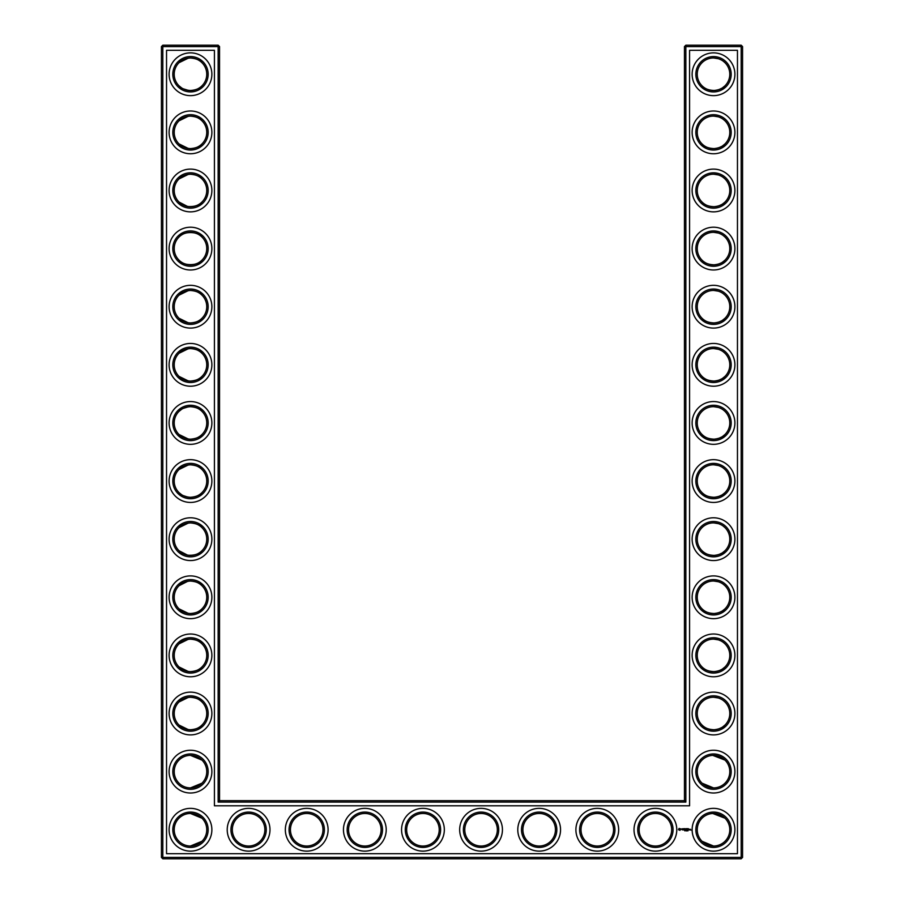 <?xml version="1.0" encoding="UTF-8"?>
<svg xmlns="http://www.w3.org/2000/svg" width="904" height="904" viewBox="0 0 904 904"><rect width="100%" height="100%" fill="white"/><g stroke="black" fill="none" stroke-linecap="round" stroke-linejoin="round"><path stroke-width="1.36" d="M189.953 90.524C195.569 90.197 199.569 88.615 201.954 85.801C199.66 88.502 195.829 90.072 190.484 90.524C185.117 90.072 181.297 88.49 179.015 85.801L181.659 87.925M183.128 88.773L188.371 90.389M189.964 57.992C195.569 58.319 199.569 59.901 201.954 62.715C199.66 60.014 195.829 58.432 190.484 57.98C185.117 58.444 181.297 60.026 179.015 62.715L188.371 58.127M189.953 116.107C195.569 116.435 199.569 118.006 201.954 120.831C199.66 118.13 195.829 116.548 190.484 116.096C185.117 116.559 181.297 118.141 179.015 120.831L188.371 116.232M206.756 74.252A16.272 16.272 0 0 0 182.348 60.161A16.272 16.272 0 0 0 182.348 88.355A16.272 16.272 0 0 0 206.756 74.252M206.756 132.368A16.272 16.272 0 0 0 182.348 118.277A16.272 16.272 0 0 0 182.348 146.459A16.272 16.272 0 0 0 206.756 132.368M189.964 148.64C195.569 148.312 199.569 146.73 201.954 143.905C199.66 146.617 195.829 148.188 190.484 148.64C185.117 148.177 181.297 146.606 179.015 143.905L188.36 148.505M219.548 800.684L219.548 46.59L218.147 45.2L162.822 45.2L162.822 857.41L741.178 857.41L741.178 46.59L684.452 46.59L684.452 800.684L685.853 802.085L218.147 802.085L219.548 800.684L684.452 800.684M162.822 45.2L161.432 46.59L161.432 857.41L162.822 858.8L741.178 858.8L742.568 857.41L742.568 46.59L741.178 45.2L685.853 45.2L684.452 46.59M724.929 178.89L723.324 177.512M720.737 175.907L718.94 175.15M718.352 174.947L713.674 174.212M724.929 202.089L722.398 204.123M721.968 204.383L718.725 205.897M718.646 205.931L715.279 206.666M714.555 206.722C708.747 206.553 704.589 205.005 702.103 202.089M702.092 202.078L702.046 202.021C704.34 204.733 708.171 206.304 713.516 206.756C718.883 206.293 722.703 204.722 724.985 202.021M724.929 62.658L723.324 61.28M720.737 59.675L718.94 58.918M718.352 58.726L713.719 57.992M724.929 85.857L722.398 87.891M721.968 88.163L718.736 89.665M718.646 89.699L715.279 90.434M714.555 90.49C708.747 90.321 704.589 88.773 702.103 85.857M702.092 85.846L702.046 85.801C704.34 88.502 708.171 90.072 713.516 90.524C718.883 90.072 722.703 88.49 724.985 85.801M724.929 120.774L723.324 119.396M720.737 117.791L718.94 117.034M718.352 116.842L713.674 116.096M724.929 143.973L722.398 146.007M721.968 146.278L718.736 147.781M718.646 147.815L715.279 148.55M714.555 148.606C708.747 148.437 704.589 146.889 702.103 143.973M702.092 143.962L702.046 143.905C704.34 146.617 708.171 148.188 713.516 148.64C718.883 148.177 722.703 146.606 724.985 143.905M724.929 236.995L723.324 235.616M720.737 234.012L718.94 233.255M718.352 233.062L713.719 232.328M724.929 260.205L722.398 262.239M721.426 262.815L718.725 264.013M718.646 264.047L715.279 264.77M714.555 264.838C708.747 264.657 704.589 263.12 702.103 260.205M702.092 260.182L702.046 260.137C704.34 262.838 708.171 264.42 713.516 264.872C718.883 264.409 722.703 262.838 724.985 260.137M724.929 701.911L723.324 700.532M720.737 698.928L718.94 698.17M718.352 697.978L713.674 697.244M724.929 725.11L722.398 727.155M721.968 727.415L718.725 728.929M718.646 728.963L715.279 729.686M714.555 729.754C708.747 729.573 704.589 728.025 702.103 725.11M702.092 725.098L702.046 725.053C704.34 727.754 708.171 729.336 713.516 729.788C718.883 729.325 722.703 727.743 724.985 725.053M724.771 759.88L718.94 756.286L714.318 755.371M724.929 411.343L723.324 409.964M720.737 408.359L718.94 407.602M718.352 407.41L713.674 406.676M724.929 434.541L722.398 436.575M721.968 436.847L718.725 438.361M718.646 438.383L715.279 439.118M714.555 439.186C708.747 439.005 704.589 437.457 702.103 434.541M702.092 434.53L702.046 434.485C704.34 437.186 708.171 438.768 713.516 439.22C718.883 438.756 722.703 437.174 724.985 434.485M724.929 295.111L723.324 293.732M720.737 292.128L718.94 291.37M718.352 291.178L713.719 290.444M724.929 318.31L722.398 320.355M721.968 320.615L718.725 322.129M718.646 322.163L715.279 322.886M714.555 322.954C708.747 322.773 704.589 321.225 702.103 318.31M702.092 318.298L702.046 318.253C704.34 320.954 708.171 322.536 713.516 322.988C718.883 322.525 722.703 320.943 724.985 318.253M724.929 527.574L723.324 526.196M720.737 524.591L718.94 523.834M718.352 523.642L713.719 522.896M724.929 550.773L722.398 552.807M721.968 553.078L718.725 554.581M718.646 554.615L715.279 555.35M714.555 555.406C708.747 555.237 704.589 553.689 702.103 550.773M702.092 550.762L702.046 550.706C704.34 553.417 708.171 554.988 713.516 555.44C718.883 554.977 722.703 553.406 724.985 550.706M724.929 469.458L723.324 468.08M720.737 466.475L718.94 465.718M718.352 465.526L713.719 464.792M724.929 492.657L722.398 494.691M721.968 494.963L718.725 496.465M718.646 496.499L715.279 497.234M714.555 497.29C708.747 497.121 704.589 495.573 702.103 492.657M702.092 492.646L702.046 492.601C704.34 495.302 708.171 496.872 713.516 497.324C718.883 496.872 722.703 495.29 724.985 492.601M724.929 353.227L723.324 351.848M720.737 350.243L718.94 349.486M718.352 349.294L713.674 348.56M724.929 376.426L722.398 378.46M721.968 378.731L718.725 380.245M718.646 380.268L715.279 381.002M714.555 381.07C708.747 380.889 704.589 379.341 702.103 376.426M702.092 376.414L702.046 376.369C704.34 379.07 708.171 380.652 713.516 381.104C718.883 380.64 722.703 379.058 724.985 376.369M724.771 817.996L718.94 814.402L714.318 813.487M724.929 585.69L723.324 584.312M720.737 582.707L718.94 581.95M718.352 581.747L713.674 581.012M724.929 608.889L722.398 610.923M721.968 611.183L718.725 612.697M718.646 612.731L715.279 613.466M714.555 613.522C708.747 613.353 704.589 611.805 702.103 608.889M702.092 608.878L702.046 608.821C704.34 611.533 708.171 613.104 713.516 613.556C718.883 613.093 722.703 611.522 724.985 608.821M724.929 643.795L723.324 642.416M720.737 640.812L718.94 640.055M718.352 639.862L713.674 639.128M724.929 667.005L722.398 669.039M721.426 669.615L718.736 670.813M718.646 670.847L715.279 671.582M714.555 671.638C708.747 671.457 704.589 669.92 702.103 667.005M702.092 666.982L702.046 666.937C704.34 669.638 708.171 671.22 713.516 671.672C718.883 671.209 722.703 669.638 724.985 666.937M179.015 202.033L187.636 206.507C194.292 206.937 199.072 205.434 201.954 202.021C199.66 204.733 195.829 206.304 190.484 206.756C185.117 206.293 181.297 204.722 179.015 202.021M189.964 174.223C195.58 174.551 199.581 176.122 201.954 178.947C199.66 176.246 195.829 174.664 190.484 174.212C185.117 174.675 181.297 176.257 179.015 178.947L188.36 174.348M179.015 260.149C182.698 266.126 198.338 266.081 201.954 260.137C199.66 262.838 195.829 264.42 190.484 264.872C185.117 264.409 181.297 262.838 179.015 260.137M179.015 237.051C182.698 231.074 198.338 231.119 201.954 237.063C199.66 234.362 195.829 232.78 190.484 232.328C185.117 232.791 181.297 234.362 179.015 237.063M189.953 322.977C195.569 322.649 199.569 321.078 201.954 318.253C199.66 320.954 195.829 322.536 190.484 322.988C185.117 322.525 181.297 320.943 179.015 318.253L188.371 322.852M189.953 290.455C195.569 290.772 199.569 292.354 201.954 295.179C199.66 292.467 195.829 290.896 190.484 290.444C185.117 290.907 181.297 292.478 179.015 295.179L188.371 290.579M189.953 381.092C195.569 380.765 199.569 379.194 201.954 376.369C199.66 379.07 195.829 380.652 190.484 381.104C185.117 380.64 181.297 379.058 179.015 376.369L188.371 380.968M189.964 348.56C195.569 348.887 199.569 350.469 201.954 353.294C199.66 350.582 195.829 349.012 190.484 348.56C185.117 349.023 181.297 350.594 179.015 353.294L188.371 348.695M189.953 439.208C195.569 438.881 199.569 437.31 201.954 434.485C199.66 437.186 195.829 438.768 190.484 439.22C185.117 438.756 181.297 437.174 179.015 434.485L188.371 439.073M189.964 406.676C195.569 407.003 199.569 408.585 201.954 411.399C199.66 408.698 195.829 407.128 190.484 406.676C185.117 407.128 181.297 408.71 179.015 411.399L181.659 409.275M183.128 408.427L188.371 406.811M189.953 497.324C195.569 496.997 199.569 495.415 201.954 492.601C199.66 495.302 195.829 496.872 190.484 497.324C185.117 496.872 181.297 495.29 179.015 492.601L181.659 494.725M183.128 495.573L187.93 497.132M189.953 464.792C195.569 465.119 199.569 466.69 201.954 469.515C199.66 466.814 195.829 465.232 190.484 464.78C185.117 465.244 181.297 466.826 179.015 469.515L188.371 464.927M189.953 613.545C195.569 613.228 199.569 611.646 201.954 608.821C199.66 611.533 195.829 613.104 190.484 613.556C185.117 613.093 181.297 611.522 179.015 608.821L188.371 613.42M189.964 581.023C195.569 581.351 199.569 582.922 201.954 585.747C199.66 583.046 195.829 581.464 190.484 581.012C185.117 581.475 181.297 583.057 179.015 585.747L187.874 581.227M189.953 671.661C195.569 671.333 199.569 669.762 201.954 666.937C199.66 669.638 195.829 671.22 190.484 671.672C185.117 671.209 181.297 669.638 179.015 666.937L188.371 671.536M189.953 639.139C195.569 639.467 199.569 641.038 201.954 643.863C199.66 641.162 195.829 639.58 190.484 639.128C185.117 639.591 181.297 641.162 179.015 643.863L188.371 639.264M179.015 550.717L187.636 555.192C194.292 555.621 199.072 554.118 201.954 550.706C199.66 553.417 195.829 554.988 190.484 555.44C185.117 554.977 181.297 553.406 179.015 550.706M189.964 522.907C195.58 523.235 199.581 524.817 201.954 527.631C199.66 524.93 195.829 523.348 190.484 522.896C185.117 523.359 181.297 524.942 179.015 527.631L188.405 523.032M189.964 729.777C195.58 729.449 199.581 727.878 201.954 725.053C199.66 727.754 195.829 729.336 190.484 729.788C185.117 729.325 181.297 727.743 179.015 725.053L188.36 729.652M189.964 697.255C195.58 697.583 199.581 699.154 201.954 701.979C199.66 699.267 195.829 697.696 190.484 697.244C185.117 697.707 181.297 699.278 179.015 701.979L188.36 697.379M208.157 74.252A17.662 17.662 0 0 0 181.647 58.952A17.662 17.662 0 0 0 181.647 89.552A17.662 17.662 0 0 0 208.157 74.252M208.157 132.368A17.662 17.662 0 0 0 181.647 117.068A17.662 17.662 0 0 0 181.647 147.668A17.662 17.662 0 0 0 208.157 132.368M219.548 46.59L161.432 46.59M218.147 802.085L218.147 45.2M685.853 45.2L685.853 802.085M741.178 45.2L741.178 46.59L742.568 46.59M742.568 857.41L741.178 857.41L741.178 858.8M162.822 858.8L162.822 857.41L161.432 857.41M712.747 174.235L713.9 174.223M712.747 232.351L713.9 232.328M712.747 58.003L713.9 57.992M712.747 116.119L713.9 116.107M712.747 290.455L713.9 290.444M712.747 697.255L713.9 697.244M712.747 755.371L724.985 760.094M712.747 813.487L724.985 818.199M702.046 783.169L713.516 787.904M712.747 406.687L713.9 406.676M712.747 464.803L713.9 464.792M712.747 348.571L713.9 348.56M712.747 522.919L713.9 522.907M712.747 581.035L713.9 581.023M702.046 841.285L713.516 846.02M712.747 639.151L713.9 639.128M201.954 760.094L190.484 755.36M201.954 783.169L190.484 787.904M201.954 818.199L190.484 813.476M201.954 841.285L190.484 846.02M211.875 74.252A21.391 21.391 0 0 0 179.794 55.732A21.391 21.391 0 0 0 179.794 92.773A21.391 21.391 0 0 0 211.875 74.252M206.756 190.484A16.272 16.272 0 0 0 182.348 176.393A16.272 16.272 0 0 0 182.348 204.575A16.272 16.272 0 0 0 206.756 190.484M211.875 132.368A21.391 21.391 0 0 0 179.794 113.847A21.391 21.391 0 0 0 179.794 150.889A21.391 21.391 0 0 0 211.875 132.368M166.539 853.681L166.539 50.319L214.429 50.319L214.429 805.803L689.571 805.803L689.571 50.319L737.461 50.319L737.461 853.681L166.539 853.681M713.516 116.096A16.272 16.272 0 0 1 727.607 140.504A16.272 16.272 0 0 1 699.425 140.504A16.272 16.272 0 0 1 713.516 116.096M713.516 174.212A16.272 16.272 0 0 1 727.607 198.62A16.272 16.272 0 0 1 699.425 198.62A16.272 16.272 0 0 1 713.516 174.212M713.516 232.328A16.272 16.272 0 0 1 727.607 256.736A16.272 16.272 0 0 1 699.425 256.736A16.272 16.272 0 0 1 713.516 232.328M713.516 57.98A16.272 16.272 0 0 1 727.607 82.388A16.272 16.272 0 0 1 699.425 82.388A16.272 16.272 0 0 1 713.516 57.98M713.516 290.444A16.272 16.272 0 0 1 727.607 314.852A16.272 16.272 0 0 1 699.425 314.852A16.272 16.272 0 0 1 713.516 290.444M422.948 813.476A16.272 16.272 0 0 1 437.039 837.884A16.272 16.272 0 0 1 408.845 837.884A16.272 16.272 0 0 1 422.948 813.476M481.052 813.476A16.272 16.272 0 0 1 495.155 837.884A16.272 16.272 0 0 1 466.961 837.884A16.272 16.272 0 0 1 481.052 813.476M364.832 813.476A16.272 16.272 0 0 1 378.923 837.884A16.272 16.272 0 0 1 350.741 837.884A16.272 16.272 0 0 1 364.832 813.476M539.168 813.476A16.272 16.272 0 0 1 553.259 837.884A16.272 16.272 0 0 1 525.077 837.884A16.272 16.272 0 0 1 539.168 813.476M597.284 813.476A16.272 16.272 0 0 1 611.375 837.884A16.272 16.272 0 0 1 583.193 837.884A16.272 16.272 0 0 1 597.284 813.476M713.516 639.128A16.272 16.272 0 0 1 727.607 663.536A16.272 16.272 0 0 1 699.425 663.536A16.272 16.272 0 0 1 713.516 639.128M713.516 697.244A16.272 16.272 0 0 1 727.607 721.652A16.272 16.272 0 0 1 699.425 721.652A16.272 16.272 0 0 1 713.516 697.244M713.516 755.36A16.272 16.272 0 0 1 727.607 779.768A16.272 16.272 0 0 1 699.425 779.768A16.272 16.272 0 0 1 713.516 755.36M655.4 813.476A16.272 16.272 0 0 1 669.491 837.884A16.272 16.272 0 0 1 641.309 837.884A16.272 16.272 0 0 1 655.4 813.476M713.516 813.476A16.272 16.272 0 0 1 727.607 837.884A16.272 16.272 0 0 1 699.425 837.884A16.272 16.272 0 0 1 713.516 813.476M713.516 348.56A16.272 16.272 0 0 1 727.607 372.968A16.272 16.272 0 0 1 699.425 372.968A16.272 16.272 0 0 1 713.516 348.56M713.516 406.676A16.272 16.272 0 0 1 727.607 431.084A16.272 16.272 0 0 1 699.425 431.084A16.272 16.272 0 0 1 713.516 406.676M713.516 464.78A16.272 16.272 0 0 1 727.607 489.188A16.272 16.272 0 0 1 699.425 489.188A16.272 16.272 0 0 1 713.516 464.78M306.716 813.476A16.272 16.272 0 0 1 320.807 837.884A16.272 16.272 0 0 1 292.625 837.884A16.272 16.272 0 0 1 306.716 813.476M248.6 813.476A16.272 16.272 0 0 1 262.691 837.884A16.272 16.272 0 0 1 234.509 837.884A16.272 16.272 0 0 1 248.6 813.476M206.756 829.748A16.272 16.272 0 0 0 182.348 815.645A16.272 16.272 0 0 0 182.348 843.839A16.272 16.272 0 0 0 206.756 829.748M713.516 522.896A16.272 16.272 0 0 1 727.607 547.304A16.272 16.272 0 0 1 699.425 547.304A16.272 16.272 0 0 1 713.516 522.896M713.516 581.012A16.272 16.272 0 0 1 727.607 605.42A16.272 16.272 0 0 1 699.425 605.42A16.272 16.272 0 0 1 713.516 581.012M206.756 248.6A16.272 16.272 0 0 0 182.348 234.509A16.272 16.272 0 0 0 182.348 262.691A16.272 16.272 0 0 0 206.756 248.6M206.756 306.716A16.272 16.272 0 0 0 182.348 292.625A16.272 16.272 0 0 0 182.348 320.807A16.272 16.272 0 0 0 206.756 306.716M206.756 364.832A16.272 16.272 0 0 0 182.348 350.741A16.272 16.272 0 0 0 182.348 378.923A16.272 16.272 0 0 0 206.756 364.832M206.756 422.948A16.272 16.272 0 0 0 182.348 408.845A16.272 16.272 0 0 0 182.348 437.039A16.272 16.272 0 0 0 206.756 422.948M206.756 481.052A16.272 16.272 0 0 0 182.348 466.961A16.272 16.272 0 0 0 182.348 495.155A16.272 16.272 0 0 0 206.756 481.052M206.756 539.168A16.272 16.272 0 0 0 182.348 525.077A16.272 16.272 0 0 0 182.348 553.259A16.272 16.272 0 0 0 206.756 539.168M206.756 771.632A16.272 16.272 0 0 0 182.348 757.541A16.272 16.272 0 0 0 182.348 785.723A16.272 16.272 0 0 0 206.756 771.632M206.756 713.516A16.272 16.272 0 0 0 182.348 699.425A16.272 16.272 0 0 0 182.348 727.607A16.272 16.272 0 0 0 206.756 713.516M206.756 597.284A16.272 16.272 0 0 0 182.348 583.193A16.272 16.272 0 0 0 182.348 611.375A16.272 16.272 0 0 0 206.756 597.284M206.756 655.4A16.272 16.272 0 0 0 182.348 641.309A16.272 16.272 0 0 0 182.348 669.491A16.272 16.272 0 0 0 206.756 655.4M208.157 190.484A17.662 17.662 0 0 0 181.647 175.184A17.662 17.662 0 0 0 181.647 205.784A17.662 17.662 0 0 0 208.157 190.484M713.516 114.706A17.662 17.662 0 0 1 728.816 141.205A17.662 17.662 0 0 1 698.216 141.205A17.662 17.662 0 0 1 713.516 114.706M713.516 172.822A17.662 17.662 0 0 1 728.816 199.321A17.662 17.662 0 0 1 698.216 199.321A17.662 17.662 0 0 1 713.516 172.822M713.516 230.938A17.662 17.662 0 0 1 728.816 257.437A17.662 17.662 0 0 1 698.216 257.437A17.662 17.662 0 0 1 713.516 230.938M713.516 56.59A17.662 17.662 0 0 1 728.816 83.089A17.662 17.662 0 0 1 698.216 83.089A17.662 17.662 0 0 1 713.516 56.59M713.516 289.043A17.662 17.662 0 0 1 728.816 315.552A17.662 17.662 0 0 1 698.216 315.552A17.662 17.662 0 0 1 713.516 289.043M422.948 812.074A17.662 17.662 0 0 1 438.248 838.573A17.662 17.662 0 0 1 407.647 838.573A17.662 17.662 0 0 1 422.948 812.074M481.052 812.074A17.662 17.662 0 0 1 496.352 838.573A17.662 17.662 0 0 1 465.752 838.573A17.662 17.662 0 0 1 481.052 812.074M364.832 812.074A17.662 17.662 0 0 1 380.132 838.573A17.662 17.662 0 0 1 349.532 838.573A17.662 17.662 0 0 1 364.832 812.074M539.168 812.074A17.662 17.662 0 0 1 554.468 838.573A17.662 17.662 0 0 1 523.868 838.573A17.662 17.662 0 0 1 539.168 812.074M597.284 812.074A17.662 17.662 0 0 1 612.584 838.573A17.662 17.662 0 0 1 581.984 838.573A17.662 17.662 0 0 1 597.284 812.074M713.516 637.738A17.662 17.662 0 0 1 728.816 664.237A17.662 17.662 0 0 1 698.216 664.237A17.662 17.662 0 0 1 713.516 637.738M713.516 695.843A17.662 17.662 0 0 1 728.816 722.352A17.662 17.662 0 0 1 698.216 722.352A17.662 17.662 0 0 1 713.516 695.843M713.516 753.959A17.662 17.662 0 0 1 728.816 780.457A17.662 17.662 0 0 1 698.216 780.457A17.662 17.662 0 0 1 713.516 753.959M655.4 812.074A17.662 17.662 0 0 1 670.7 838.573A17.662 17.662 0 0 1 640.1 838.573A17.662 17.662 0 0 1 655.4 812.074M713.516 812.074A17.662 17.662 0 0 1 728.816 838.573A17.662 17.662 0 0 1 698.216 838.573A17.662 17.662 0 0 1 713.516 812.074M713.516 347.159A17.662 17.662 0 0 1 728.816 373.657A17.662 17.662 0 0 1 698.216 373.657A17.662 17.662 0 0 1 713.516 347.159M713.516 405.274A17.662 17.662 0 0 1 728.816 431.773A17.662 17.662 0 0 1 698.216 431.773A17.662 17.662 0 0 1 713.516 405.274M713.516 463.39A17.662 17.662 0 0 1 728.816 489.889A17.662 17.662 0 0 1 698.216 489.889A17.662 17.662 0 0 1 713.516 463.39M306.716 812.074A17.662 17.662 0 0 1 322.016 838.573A17.662 17.662 0 0 1 291.416 838.573A17.662 17.662 0 0 1 306.716 812.074M248.6 812.074A17.662 17.662 0 0 1 263.9 838.573A17.662 17.662 0 0 1 233.3 838.573A17.662 17.662 0 0 1 248.6 812.074M208.157 829.748A17.662 17.662 0 0 0 181.647 814.447A17.662 17.662 0 0 0 181.647 845.048A17.662 17.662 0 0 0 208.157 829.748M713.516 521.506A17.662 17.662 0 0 1 728.816 548.005A17.662 17.662 0 0 1 698.216 548.005A17.662 17.662 0 0 1 713.516 521.506M713.516 579.622A17.662 17.662 0 0 1 728.816 606.121A17.662 17.662 0 0 1 698.216 606.121A17.662 17.662 0 0 1 713.516 579.622M208.157 248.6A17.662 17.662 0 0 0 181.647 233.3A17.662 17.662 0 0 0 181.647 263.9A17.662 17.662 0 0 0 208.157 248.6M208.157 306.716A17.662 17.662 0 0 0 181.647 291.416A17.662 17.662 0 0 0 181.647 322.016A17.662 17.662 0 0 0 208.157 306.716M208.157 364.832A17.662 17.662 0 0 0 181.647 349.532A17.662 17.662 0 0 0 181.647 380.132A17.662 17.662 0 0 0 208.157 364.832M208.157 422.948A17.662 17.662 0 0 0 181.647 407.647A17.662 17.662 0 0 0 181.647 438.248A17.662 17.662 0 0 0 208.157 422.948M208.157 481.052A17.662 17.662 0 0 0 181.647 465.752A17.662 17.662 0 0 0 181.647 496.352A17.662 17.662 0 0 0 208.157 481.052M208.157 539.168A17.662 17.662 0 0 0 181.647 523.868A17.662 17.662 0 0 0 181.647 554.468A17.662 17.662 0 0 0 208.157 539.168M208.157 771.632A17.662 17.662 0 0 0 181.647 756.332A17.662 17.662 0 0 0 181.647 786.932A17.662 17.662 0 0 0 208.157 771.632M208.157 713.516A17.662 17.662 0 0 0 181.647 698.216A17.662 17.662 0 0 0 181.647 728.816A17.662 17.662 0 0 0 208.157 713.516M208.157 597.284A17.662 17.662 0 0 0 181.647 581.984A17.662 17.662 0 0 0 181.647 612.584A17.662 17.662 0 0 0 208.157 597.284M208.157 655.4A17.662 17.662 0 0 0 181.647 640.1A17.662 17.662 0 0 0 181.647 670.7A17.662 17.662 0 0 0 208.157 655.4M690.385 829.284L690.871 830.121L690.385 829.284M689.752 829.284L689.82 829.928L689.752 829.284M689.628 829.284L689.142 829.928L689.628 829.284M687.944 830.9L687.865 830.324L687.944 830.9M686.904 830.9L686.837 830.324L686.904 830.9M687.639 828.652L688.419 828.719L687.707 828.787L688.339 829.928L687.571 829.861L687.639 828.652M687.119 828.719L687.198 829.928L687.119 828.719M686.125 828.652L686.904 828.719L686.125 829.928L686.125 828.652M686.26 830.923L686.26 830.301L686.26 830.923M684.543 830.324L684.927 830.9L684.543 830.324M685.187 829.431L685.763 828.719L685.763 829.849L685.616 828.979L685.187 829.646L684.746 828.979L684.678 829.928L684.678 828.652L685.187 829.431M683.503 828.719L684.351 828.719L683.65 828.787L684.283 829.928L683.503 829.861L683.503 828.719M682.757 828.787L682.825 829.928L682.757 828.787M681.266 829.194L682.147 828.798L681.413 829.092L682.204 829.759L681.266 829.194M679.062 828.437L680.644 828.878L679.977 830.358L678.486 829.691L679.062 828.437M211.875 190.484A21.391 21.391 0 0 0 179.794 171.963A21.391 21.391 0 0 0 179.794 209.005A21.391 21.391 0 0 0 211.875 190.484M713.516 110.989A21.391 21.391 0 0 1 732.037 143.069A21.391 21.391 0 0 1 694.995 143.069A21.391 21.391 0 0 1 713.516 110.989M713.516 169.105A21.391 21.391 0 0 1 732.037 201.174A21.391 21.391 0 0 1 694.995 201.174A21.391 21.391 0 0 1 713.516 169.105M713.516 227.209A21.391 21.391 0 0 1 732.037 259.29A21.391 21.391 0 0 1 694.995 259.29A21.391 21.391 0 0 1 713.516 227.209M713.516 52.873A21.391 21.391 0 0 1 732.037 84.953A21.391 21.391 0 0 1 694.995 84.953A21.391 21.391 0 0 1 713.516 52.873M713.516 285.325A21.391 21.391 0 0 1 732.037 317.406A21.391 21.391 0 0 1 694.995 317.406A21.391 21.391 0 0 1 713.516 285.325M422.948 808.357A21.391 21.391 0 0 1 441.468 840.437A21.391 21.391 0 0 1 404.427 840.437A21.391 21.391 0 0 1 422.948 808.357M481.052 808.357A21.391 21.391 0 0 1 499.573 840.437A21.391 21.391 0 0 1 462.532 840.437A21.391 21.391 0 0 1 481.052 808.357M364.832 808.357A21.391 21.391 0 0 1 383.352 840.437A21.391 21.391 0 0 1 346.311 840.437A21.391 21.391 0 0 1 364.832 808.357M539.168 808.357A21.391 21.391 0 0 1 557.689 840.437A21.391 21.391 0 0 1 520.647 840.437A21.391 21.391 0 0 1 539.168 808.357M597.284 808.357A21.391 21.391 0 0 1 615.805 840.437A21.391 21.391 0 0 1 578.763 840.437A21.391 21.391 0 0 1 597.284 808.357M713.516 634.009A21.391 21.391 0 0 1 732.037 666.09A21.391 21.391 0 0 1 694.995 666.09A21.391 21.391 0 0 1 713.516 634.009M713.516 692.125A21.391 21.391 0 0 1 732.037 724.206A21.391 21.391 0 0 1 694.995 724.206A21.391 21.391 0 0 1 713.516 692.125M713.516 750.241A21.391 21.391 0 0 1 732.037 782.322A21.391 21.391 0 0 1 694.995 782.322A21.391 21.391 0 0 1 713.516 750.241M655.4 808.357A21.391 21.391 0 0 1 673.921 840.437A21.391 21.391 0 0 1 636.879 840.437A21.391 21.391 0 0 1 655.4 808.357M713.516 808.357A21.391 21.391 0 0 1 732.037 840.437A21.391 21.391 0 0 1 694.995 840.437A21.391 21.391 0 0 1 713.516 808.357M713.516 343.441A21.391 21.391 0 0 1 732.037 375.522A21.391 21.391 0 0 1 694.995 375.522A21.391 21.391 0 0 1 713.516 343.441M713.516 401.557A21.391 21.391 0 0 1 732.037 433.637A21.391 21.391 0 0 1 694.995 433.637A21.391 21.391 0 0 1 713.516 401.557M713.516 459.673A21.391 21.391 0 0 1 732.037 491.753A21.391 21.391 0 0 1 694.995 491.753A21.391 21.391 0 0 1 713.516 459.673M306.716 808.357A21.391 21.391 0 0 1 325.237 840.437A21.391 21.391 0 0 1 288.195 840.437A21.391 21.391 0 0 1 306.716 808.357M248.6 808.357A21.391 21.391 0 0 1 267.121 840.437A21.391 21.391 0 0 1 230.079 840.437A21.391 21.391 0 0 1 248.6 808.357M211.875 829.748A21.391 21.391 0 0 0 179.794 811.227A21.391 21.391 0 0 0 179.794 848.268A21.391 21.391 0 0 0 211.875 829.748M713.516 517.789A21.391 21.391 0 0 1 732.037 549.869A21.391 21.391 0 0 1 694.995 549.869A21.391 21.391 0 0 1 713.516 517.789M713.516 575.904A21.391 21.391 0 0 1 732.037 607.974A21.391 21.391 0 0 1 694.995 607.974A21.391 21.391 0 0 1 713.516 575.904M211.875 248.6A21.391 21.391 0 0 0 179.794 230.079A21.391 21.391 0 0 0 179.794 267.121A21.391 21.391 0 0 0 211.875 248.6M211.875 306.716A21.391 21.391 0 0 0 179.794 288.195A21.391 21.391 0 0 0 179.794 325.237A21.391 21.391 0 0 0 211.875 306.716M211.875 364.832A21.391 21.391 0 0 0 179.794 346.311A21.391 21.391 0 0 0 179.794 383.352A21.391 21.391 0 0 0 211.875 364.832M211.875 422.948A21.391 21.391 0 0 0 179.794 404.427A21.391 21.391 0 0 0 179.794 441.468A21.391 21.391 0 0 0 211.875 422.948M211.875 481.052A21.391 21.391 0 0 0 179.794 462.532A21.391 21.391 0 0 0 179.794 499.573A21.391 21.391 0 0 0 211.875 481.052M211.875 539.168A21.391 21.391 0 0 0 179.794 520.647A21.391 21.391 0 0 0 179.794 557.689A21.391 21.391 0 0 0 211.875 539.168M211.875 771.632A21.391 21.391 0 0 0 179.794 753.111A21.391 21.391 0 0 0 179.794 790.152A21.391 21.391 0 0 0 211.875 771.632M211.875 713.516A21.391 21.391 0 0 0 179.794 694.995A21.391 21.391 0 0 0 179.794 732.037A21.391 21.391 0 0 0 211.875 713.516M211.875 597.284A21.391 21.391 0 0 0 179.794 578.763A21.391 21.391 0 0 0 179.794 615.805A21.391 21.391 0 0 0 211.875 597.284M211.875 655.4A21.391 21.391 0 0 0 179.794 636.879A21.391 21.391 0 0 0 179.794 673.921A21.391 21.391 0 0 0 211.875 655.4M679.785 828.765L679.04 829.058L679.345 829.815L680.09 829.51L679.785 828.765"/></g></svg>
